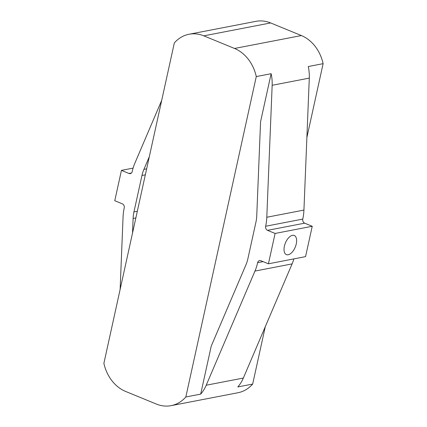 <?xml version="1.0" encoding="UTF-8"?>
<svg xmlns="http://www.w3.org/2000/svg" width="427" height="427" viewBox="0 0 427 427"><rect width="100%" height="100%" fill="white"/><g stroke="black" fill="none" stroke-linecap="round" stroke-linejoin="round"><path stroke-width="0.64" d="M284.387 246.187A10.344 5.343 -67.7 0 1 294.256 235.469A10.344 5.343 -67.7 0 1 296.269 243.892A10.344 5.343 -67.7 0 1 286.4 254.609A10.344 5.343 -67.7 0 1 284.387 246.187M145.329 174.83L141.961 175.481L133.955 211.909A32.975 26.746 -100.9 0 0 133.112 218.475L132.519 233.099M265.29 326.671L252.672 384.07L237.818 386.937A37.256 30.221 -100.9 0 0 243.347 378.05L292.1 263.897A45.257 36.706 -100.9 0 0 293.899 258.885M200.685 394.11L185.83 396.977A37.256 30.221 79.1 0 1 171.11 405.65A37.256 30.221 79.1 0 1 156.351 404.059L125.623 391.442A37.256 30.221 79.1 0 1 103.884 363.334L174.328 42.93A37.256 30.221 79.1 0 1 189.049 34.256L255.89 21.35A37.256 30.221 79.1 0 1 270.649 22.941L301.377 35.558A37.256 30.221 79.1 0 1 323.116 63.666L308.262 66.532A37.256 30.221 79.1 0 1 309.292 78.114L303.933 210.079A45.257 36.706 79.1 0 1 302.775 219.083A3.235 2.621 -100.9 0 0 304.67 223.172L312.233 226.278L275.1 233.446L268.423 263.806L260.86 260.7A3.235 2.621 79.1 0 0 259.584 260.561A3.235 2.621 79.1 0 0 257.636 262.685A45.257 36.706 -100.9 0 1 254.962 271.07L206.214 385.218A37.256 30.221 -100.9 0 1 200.685 394.11L211.237 346.094L245.957 264.799A32.975 26.746 79.1 0 0 247.9 258.687L255.912 222.259A32.975 26.746 -100.9 0 0 256.755 215.699L260.571 121.716L271.129 73.7A37.256 30.221 79.1 0 1 272.159 85.288L266.795 217.247A45.257 36.706 79.1 0 1 265.642 226.257A3.235 2.621 -100.9 0 0 267.537 230.34L275.1 233.446M268.423 263.806L305.556 256.632L312.233 226.278M161.71 100.329L134.9 163.103A45.257 36.706 -100.9 0 0 132.231 171.483A3.235 2.621 79.1 0 1 130.283 173.608A3.235 2.621 79.1 0 1 129.002 173.469L121.444 170.368L114.767 200.722L122.33 203.828A3.235 2.621 -100.9 0 1 124.225 207.917A45.257 36.706 79.1 0 0 123.067 216.921L120.12 289.49M141.961 175.481A32.975 26.746 79.1 0 1 143.91 169.37L149.311 156.72M133.101 168.115L121.444 170.368M252.672 384.07A37.256 30.221 79.1 0 1 237.951 392.744L171.11 405.65M189.049 34.256A37.256 30.221 79.1 0 1 203.807 35.847L234.535 48.464A37.256 30.221 79.1 0 1 256.275 76.572L185.83 396.977M271.129 73.7L256.275 76.572M323.116 63.666L306.88 137.51M135.85 217.946L133.112 218.475M146.648 168.841L143.91 169.37M137.323 211.258L133.955 211.909M243.347 378.05L206.214 385.218M292.1 263.897L254.962 271.07M263.117 261.628L257.636 262.685M270.649 22.941L203.807 35.847M301.377 35.558L234.535 48.464M131.42 173.004L129.002 173.469M309.292 78.114L272.159 85.288M303.933 210.079L266.795 217.247M302.775 219.083L265.642 226.257M304.67 223.172L267.537 230.34"/></g></svg>
